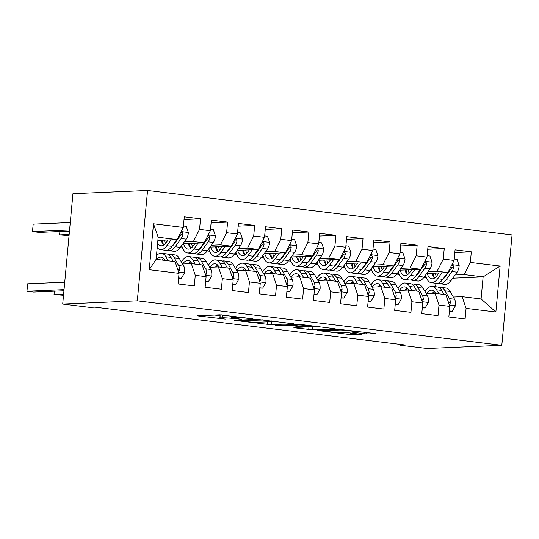 <?xml version="1.0" encoding="UTF-8"?>
<svg xmlns="http://www.w3.org/2000/svg" width="539" height="539" viewBox="0 0 539 539"><rect width="100%" height="100%" fill="white"/><g stroke="black" fill="none" stroke-linecap="round" stroke-linejoin="round"><path stroke-width="0.81" d="M253.007 318.792L219.872 314.81L197.247 315.827L225.268 319.075A9.426 0.593 -174.7 0 1 219.851 318.037A9.426 0.593 -174.7 0 1 220.734 317.869L222.594 317.788A9.426 0.593 -174.7 0 1 235.071 318.65L241.459 319.29L236.81 318.576A9.426 0.593 -174.7 0 1 231.399 317.538A9.426 0.593 -174.7 0 1 232.275 317.37L234.142 317.289A9.426 0.593 -174.7 0 1 246.619 318.151L253.007 318.792M366.129 333.89L376.296 333.89L374.881 333.513L339.617 329.417L316.993 330.434L350.054 334.584L361.804 334.476L346.685 332.516L339.031 332.401A7.883 0.492 -174.7 0 1 330.198 331.862A7.883 0.492 -174.7 0 1 324.074 330.811A7.883 0.492 -174.7 0 1 324.808 330.67L339.523 330.036A7.883 0.492 -174.7 0 1 348.356 330.575A7.883 0.492 -174.7 0 1 354.48 331.626A7.883 0.492 -174.7 0 1 353.739 331.768L351.017 331.93L352.708 332.253L366.129 333.89L366.264 332.462M405.173 345L94.837 307.149L89.777 307.365L62.699 304.063L137.317 300.843L501.809 345.297L427.198 348.524L400.113 345.223L405.173 345M293.634 323.804L256.948 319.331L234.33 320.348L271.285 324.774L293.647 323.649M302.184 324.646L335.238 328.797L312.62 329.814L295.298 327.907L293.883 327.53L302.945 327.139L301.523 326.755L288.722 325.401L279.29 325.812L275.375 325.394L298.283 324.377L302.184 324.646M137.317 300.843L147.558 190.476L512.05 234.937L501.809 345.297M149.242 269.716L153.5 223.779L183.294 227.418L177.122 239.565L158.17 237.254L156.121 259.326L149.242 269.716L179.029 273.347L178.045 283.938L194.296 285.919L195.28 275.335L206.107 276.655L205.13 287.24L221.374 289.221L222.358 278.636L233.192 279.957L232.208 290.548L248.452 292.529L249.436 281.937L260.27 283.258L259.286 293.849L275.537 295.83L276.514 285.239L287.348 286.559L286.364 297.151L302.615 299.132L303.598 288.547L314.426 289.867L313.449 300.452L329.693 302.433L330.676 291.848L341.51 293.169L340.527 303.76L356.778 305.741L357.755 295.15L368.588 296.47L367.605 307.062L383.856 309.042L384.839 298.451L395.666 299.772L394.683 310.363L410.934 312.344L411.917 301.759L422.751 303.08L421.767 313.664L438.012 315.645L438.995 305.061L449.829 306.381L448.846 316.972L465.096 318.953L466.073 308.362L462.125 296.652L481.078 298.963L483.126 276.891L464.173 274.573L455.078 274.971M184.021 219.521L200.521 218.807L184.271 216.826L183.294 227.418M200.521 218.807L199.538 229.398L210.372 230.719L204.207 242.867L182.95 243.783M211.106 222.823L227.599 222.108L211.355 220.128L210.372 230.719M227.599 222.108L226.616 232.7L237.45 234.02L231.285 246.168L210.035 247.091M238.184 226.124L254.677 225.417L238.433 223.429L237.45 234.02M254.677 225.417L253.701 236.001L264.528 237.322L258.363 249.476L237.113 250.392M265.262 229.432L281.762 228.718L265.511 226.737L264.528 237.322M281.762 228.718L280.779 239.303L291.612 240.63L285.448 252.778L264.191 253.694M292.34 232.733L308.84 232.019L292.589 230.038L291.612 240.63M308.84 232.019L307.857 242.611L318.69 243.931L312.526 256.079L291.269 256.995M319.425 236.035L335.918 235.321L319.674 233.34L318.69 243.931M335.918 235.321L334.935 245.912L345.769 247.233L339.604 259.38L318.354 260.303M346.503 239.336L363.003 238.629L346.752 236.641L345.769 247.233M363.003 238.629L362.019 249.213L372.847 250.534L366.682 262.688L345.432 263.605M373.581 242.644L390.081 241.93L373.83 239.949L372.847 250.534M390.081 241.93L389.097 252.515L399.931 253.842L393.766 265.99L372.51 266.906M400.659 245.946L417.159 245.232L400.915 243.251L399.931 253.842M417.159 245.232L416.175 255.823L427.009 257.143L420.844 269.291L399.594 270.207M427.744 249.247L444.237 248.533L427.993 246.552L427.009 257.143M444.237 248.533L443.26 259.124L454.087 260.445L447.922 272.593L426.672 273.516M454.822 252.548L471.322 251.841L455.071 249.853L454.087 260.445M471.322 251.841L470.338 262.426L500.125 266.057L495.867 311.993L466.073 308.362M426.241 293.728L435.047 293.344L445.874 294.665L449.829 306.381M438.995 305.061L435.047 293.344M446.305 275.348L445.652 275.375M433.713 275.894L433.033 275.921M425.729 276.238L424.678 276.285M426.275 277.686L423.876 277.39M452.753 278.198L483.126 276.891L500.125 266.057M470.338 262.426L464.173 274.573M399.163 290.427L407.962 290.043L418.796 291.363L422.751 303.08M411.917 301.759L407.962 290.043M399.19 274.378L396.798 274.088M417.873 273.893L417.247 273.92M447.922 272.593L437.089 271.272L428 271.669M419.227 272.047L418.574 272.074M406.635 272.593L405.955 272.619M398.651 272.936L397.6 272.977M443.26 259.124L437.089 271.272M372.078 287.119L380.884 286.741L391.718 288.062L395.666 299.772M384.839 298.451L380.884 286.741M372.112 271.077L369.72 270.787M390.788 270.591L390.169 270.618M420.844 269.291L410.011 267.971L400.922 268.361M392.143 268.745L391.496 268.772M379.557 269.284L378.877 269.318M371.566 269.628L370.522 269.675M416.175 255.823L410.011 267.971M345 283.817L353.806 283.44L364.634 284.76L368.588 296.47M357.755 295.15L353.806 283.44M345.034 267.775L342.636 267.479M363.71 267.29L363.091 267.317M393.766 265.99L382.933 264.669L373.837 265.06M365.065 265.437L364.418 265.464M352.479 265.983L351.799 266.01M344.488 266.327L343.437 266.374M389.097 252.515L382.933 264.669M317.922 280.516L326.722 280.132L337.555 281.452L341.51 293.169M330.676 291.848L326.722 280.132M317.949 264.474L315.558 264.177M336.632 263.982L336.006 264.009M366.682 262.688L355.855 261.361L346.759 261.759M337.987 262.136L337.333 262.163M325.394 262.682L324.714 262.709M317.41 263.025L316.359 263.072M362.019 249.213L355.855 261.361M290.844 277.214L299.644 276.83L310.477 278.151L314.426 289.867M303.598 288.547L299.644 276.83M290.871 261.166L288.48 260.876M309.548 260.681L308.928 260.708M339.604 259.38L328.77 258.06L319.681 258.457M310.909 258.835L310.255 258.861M298.316 259.38L297.636 259.407M290.332 259.724L289.281 259.764M334.935 245.912L328.77 258.06M263.76 273.906L272.566 273.529L283.399 274.85L287.348 286.559M276.514 285.239L272.566 273.529M263.793 257.864L261.402 257.575M282.47 257.379L281.85 257.406M312.526 256.079L301.692 254.758L292.596 255.149M283.824 255.533L283.177 255.56M271.238 256.072L270.558 256.106M263.248 256.416L262.203 256.463M307.857 242.611L301.692 254.758M236.682 270.605L245.488 270.228L256.315 271.548L260.27 283.258M249.436 281.937L245.488 270.228M236.715 254.563L234.317 254.267M255.392 254.078L254.765 254.105M285.448 252.778L274.614 251.457L265.518 251.848M256.746 252.225L256.099 252.252M244.154 252.771L243.473 252.798M236.17 253.114L235.119 253.162M280.779 239.303L274.614 251.457M209.604 267.304L218.403 266.92L229.237 268.24L233.192 279.957M222.358 278.636L218.403 266.92M209.631 251.262L207.239 250.965M228.314 250.77L227.687 250.797M258.363 249.476L247.536 248.149L238.44 248.546M229.668 248.924L229.014 248.951M217.076 249.469L216.395 249.496M209.092 249.813L208.041 249.86M253.701 236.001L247.536 248.149M182.526 264.002L191.325 263.618L202.159 264.939L206.107 276.655M195.28 275.335L191.325 263.618M182.553 247.953L180.161 247.664M201.229 247.468L200.609 247.495M231.285 246.168L220.451 244.847L211.362 245.245M202.59 245.622L201.936 245.649M189.998 246.168L189.317 246.195M182.007 246.512L180.963 246.552M226.616 232.7L220.451 244.847M156.121 259.326L175.081 261.637L179.029 273.347M174.151 244.167L173.531 244.194M204.207 242.867L193.373 241.546L184.277 241.937M175.505 242.321L174.858 242.348M162.919 242.86L162.239 242.894M199.538 229.398L193.373 241.546M400.194 344.394L400.113 345.223M62.699 304.063L72.94 193.703L147.558 190.476M435.606 286.721L435.93 283.251M453.319 297.029L462.125 296.652M177.122 239.565L157.88 240.394M153.5 223.779L158.17 237.254M481.078 298.963L495.867 311.993M219.851 318.037L220.128 315.052A9.426 0.593 -174.7 0 1 221.01 314.884L221.489 314.864M214.549 315.039L220.067 315.713M269.945 321.736L276.884 321.561M262.035 320.031L239.693 320.692L244.538 321.426A9.426 0.593 -174.7 0 0 257.015 322.295L270.423 321.716A9.426 0.593 -174.7 0 0 271.306 321.547A9.426 0.593 -174.7 0 0 265.889 320.503L262.062 319.748M318.219 326.6L312.896 326.829L312.62 329.814M311.279 326.775L312.896 326.829M312.344 326.728A7.883 0.492 -174.7 0 0 313.085 326.594A7.883 0.492 -174.7 0 0 306.961 325.536A7.883 0.492 -174.7 0 0 298.128 324.997L292.67 325.273L303.262 326.681L312.344 326.728M168.074 239.956L166.234 242.516A19.06 7.95 97 0 1 160.993 245.784A19.06 7.95 97 0 1 157.617 243.217M171.072 239.828L166.834 245.717A22.961 9.574 97 0 1 160.521 249.658A22.961 9.574 97 0 1 157.206 247.623M183.422 225.982L186.245 226.326L188.394 232.626A7.957 3.315 97 0 1 186.285 239.148L180.376 247.367A22.961 9.574 97 0 1 174.057 251.315L168.916 250.682A22.961 9.574 -83 0 0 175.229 246.741L181.138 238.521A7.957 3.315 -83 0 0 182.889 234.243L182.404 232.632L180.774 232.37M176.846 239.579L171.981 246.343A22.961 9.574 97 0 1 165.662 250.291L160.521 249.658M161.249 240.253A19.06 7.95 -83 0 0 163.688 245.07M70.265 222.533L33.175 224.136L32.481 231.595L39.253 232.417L69.464 231.116M162.347 240.205A22.961 9.574 -83 0 0 163.58 244.942M167.333 250.15A22.961 9.574 -83 0 0 168.916 250.682M182.889 234.243L181.07 234.317A4.049 1.691 97 0 1 180.538 235.321L174.629 243.54A19.06 7.95 97 0 1 172.237 245.993M165.54 243.399A19.06 7.95 97 0 1 164.355 240.118M179.15 235.577A7.957 3.315 97 0 1 177.89 238.123L177.769 238.292M69.571 229.991L32.481 231.595M178.611 277.888L181.427 278.232L184.688 272.593A7.957 3.315 -83 0 0 183.779 266.199L179.352 258.43A22.961 9.574 -83 0 0 175.054 254.94L169.906 254.314A22.961 9.574 -83 0 0 168.242 254.455M168.094 260.782L165.81 256.773A22.961 9.574 -83 0 0 161.511 253.29A22.961 9.574 -83 0 0 156.458 255.688M164.793 260.384L164.611 260.054A19.06 7.95 -83 0 0 161.04 257.164A19.06 7.95 -83 0 0 156.633 259.387M178.584 278.151L181.427 278.232M178.342 271.319L179.116 270.949L179.595 269.736A7.957 3.315 -83 0 0 178.631 265.572L174.205 257.797A22.961 9.574 -83 0 0 169.906 254.314M163.351 258.605A22.961 9.574 -83 0 0 162.414 260.094M64.727 282.187L27.644 283.79L26.95 291.249L64.04 289.645M26.95 291.249L33.721 292.077L63.932 290.77M161.511 253.29L166.659 253.916A22.961 9.574 97 0 1 170.957 257.406L173.241 261.415M163.485 258.511A19.06 7.95 -83 0 0 161.781 260.014M195.152 243.257L193.312 245.818A19.06 7.95 97 0 1 188.071 249.092A19.06 7.95 97 0 1 183.442 243.763M198.15 243.129L193.919 249.018A22.961 9.574 97 0 1 187.599 252.966A22.961 9.574 97 0 1 181.704 245.521M210.506 229.291L213.323 229.634L215.479 235.927A7.957 3.315 97 0 1 213.363 242.456L207.454 250.675A22.961 9.574 97 0 1 201.141 254.617L195.994 253.99A22.961 9.574 -83 0 0 202.314 250.042L208.222 241.822A7.957 3.315 -83 0 0 209.967 237.544L209.489 235.934L207.859 235.671M203.931 242.88L199.059 249.651A22.961 9.574 97 0 1 192.746 253.593L187.599 252.966M188.327 243.554A19.06 7.95 -83 0 0 190.772 248.371M189.425 243.507A22.961 9.574 -83 0 0 190.658 248.25M194.411 253.451A22.961 9.574 -83 0 0 195.994 253.99M209.967 237.544L208.148 237.625A4.049 1.691 97 0 1 207.616 238.622L201.707 246.842A19.06 7.95 97 0 1 199.315 249.294M192.625 246.7A19.06 7.95 97 0 1 191.433 243.419M206.228 238.878A7.957 3.315 97 0 1 204.968 241.432L204.847 241.6M69.154 234.478L59.566 234.896L69.053 235.604M59.876 231.527L59.566 234.896M222.236 246.559L220.397 249.119A19.06 7.95 97 0 1 215.149 252.393A19.06 7.95 97 0 1 210.52 247.064M225.235 246.431L220.997 252.326A22.961 9.574 97 0 1 214.677 256.268A22.961 9.574 97 0 1 208.788 248.823M237.584 232.592L240.401 232.936L242.557 239.228A7.957 3.315 97 0 1 240.448 245.757L234.532 253.977A22.961 9.574 97 0 1 228.219 257.918L223.072 257.292A22.961 9.574 -83 0 0 229.392 253.35L235.3 245.13A7.957 3.315 -83 0 0 237.045 240.845L236.567 239.235L234.937 238.972M231.009 246.182L226.137 252.953A22.961 9.574 97 0 1 219.824 256.894L214.677 256.268M215.411 246.855A19.06 7.95 -83 0 0 217.85 251.673M216.503 246.808A22.961 9.574 -83 0 0 217.736 251.551M221.489 256.759A22.961 9.574 -83 0 0 223.072 257.292M237.045 240.845L235.226 240.926A4.049 1.691 97 0 1 234.701 241.923L228.792 250.143A19.06 7.95 97 0 1 226.393 252.596M219.703 250.008A19.06 7.95 97 0 1 218.517 246.721M233.306 242.179A7.957 3.315 97 0 1 232.053 244.733L231.932 244.901M205.689 281.19L208.505 281.533L211.766 275.901A7.957 3.315 -83 0 0 210.857 269.5L206.43 261.732A22.961 9.574 -83 0 0 202.132 258.248L196.991 257.615A22.961 9.574 -83 0 0 195.32 257.757M195.172 264.09L192.888 260.081A22.961 9.574 -83 0 0 188.596 256.591A22.961 9.574 -83 0 0 181.353 261.947M191.871 263.686L191.689 263.362A19.06 7.95 -83 0 0 188.118 260.465A19.06 7.95 -83 0 0 182.701 263.989M205.662 281.459L208.505 281.533M205.426 274.62L206.194 274.25L206.673 273.037A7.957 3.315 -83 0 0 205.709 268.873L201.283 261.105A22.961 9.574 -83 0 0 196.991 257.615M190.429 261.907A22.961 9.574 -83 0 0 189.324 263.706M54.345 291.181L54.028 294.55L63.622 294.139M54.028 294.55L63.514 295.257M188.596 256.591L193.737 257.224A22.961 9.574 97 0 1 198.035 260.708L200.319 264.716M190.57 261.813A19.06 7.95 -83 0 0 188.502 263.739M232.767 284.491L235.59 284.835L238.851 279.202A7.957 3.315 -83 0 0 237.935 272.808L233.508 265.033A22.961 9.574 -83 0 0 229.21 261.55L224.069 260.923A22.961 9.574 -83 0 0 222.405 261.058M222.25 267.391L219.973 263.382A22.961 9.574 -83 0 0 215.674 259.899A22.961 9.574 -83 0 0 208.431 265.249M218.955 266.987L218.767 266.664A19.06 7.95 -83 0 0 215.202 263.773A19.06 7.95 -83 0 0 209.779 267.297M232.74 284.76L235.59 284.835M232.504 277.922L233.272 277.551L233.758 276.345A7.957 3.315 -83 0 0 232.787 272.182L228.368 264.406A22.961 9.574 -83 0 0 224.069 260.923M217.507 265.208A22.961 9.574 -83 0 0 216.402 267.007M215.674 259.899L220.815 260.526A22.961 9.574 97 0 1 225.113 264.009L227.397 268.018M217.648 265.121A19.06 7.95 -83 0 0 215.58 267.041M249.314 249.867L247.475 252.42A19.06 7.95 97 0 1 242.233 255.695A19.06 7.95 97 0 1 237.605 250.372M252.313 249.732L248.075 255.627A22.961 9.574 97 0 1 241.755 259.569A22.961 9.574 97 0 1 235.866 252.124M264.662 235.893L267.485 236.237L269.635 242.537A7.957 3.315 97 0 1 267.526 249.058L261.617 257.278A22.961 9.574 97 0 1 255.297 261.22L250.15 260.593A22.961 9.574 -83 0 0 256.47 256.652L262.378 248.432A7.957 3.315 -83 0 0 264.13 244.154L263.645 242.537L262.015 242.274M258.087 249.483L253.222 256.254A22.961 9.574 97 0 1 246.902 260.196L241.755 259.569M242.489 250.157A19.06 7.95 -83 0 0 244.928 254.974M243.581 250.109A22.961 9.574 -83 0 0 244.814 254.853M248.567 260.061A22.961 9.574 -83 0 0 250.15 260.593M264.13 244.154L262.311 244.228A4.049 1.691 97 0 1 261.779 245.232L255.87 253.445A19.06 7.95 97 0 1 253.478 255.904M246.781 253.31A19.06 7.95 97 0 1 245.595 250.022M260.391 245.488A7.957 3.315 97 0 1 259.131 248.034L259.01 248.203M276.392 253.168L274.553 255.729A19.06 7.95 97 0 1 269.311 258.996A19.06 7.95 97 0 1 264.683 253.674M279.391 253.04L275.153 258.929A22.961 9.574 97 0 1 268.84 262.87A22.961 9.574 97 0 1 262.944 255.425M291.74 239.195L294.563 239.538L296.719 245.838A7.957 3.315 97 0 1 294.604 252.36L288.695 260.58A22.961 9.574 97 0 1 282.375 264.521L277.235 263.894A22.961 9.574 -83 0 0 283.548 259.953L289.456 251.733A7.957 3.315 -83 0 0 291.208 247.455L290.73 245.845L289.099 245.582M285.165 252.791L280.3 259.555A22.961 9.574 97 0 1 273.98 263.504L268.84 262.87M269.567 253.465A19.06 7.95 -83 0 0 272.006 258.282M270.666 253.418A22.961 9.574 -83 0 0 271.899 258.154M275.651 263.362A22.961 9.574 -83 0 0 277.235 263.894M291.208 247.455L289.389 247.529A4.049 1.691 97 0 1 288.857 248.533L282.948 256.753A19.06 7.95 97 0 1 280.556 259.205M273.859 256.611A19.06 7.95 97 0 1 272.673 253.33M287.469 248.789A7.957 3.315 97 0 1 286.209 251.336L286.088 251.504M259.845 287.792L262.668 288.136L265.929 282.503A7.957 3.315 -83 0 0 265.013 276.109L260.586 268.334A22.961 9.574 -83 0 0 256.294 264.851L251.147 264.225A22.961 9.574 -83 0 0 249.483 264.359M249.335 270.693L247.051 266.684A22.961 9.574 -83 0 0 242.752 263.2A22.961 9.574 -83 0 0 235.509 268.55M246.033 270.288L245.845 269.965A19.06 7.95 -83 0 0 242.28 267.074A19.06 7.95 -83 0 0 236.857 270.598M259.825 288.062L262.668 288.136M259.582 281.223L260.357 280.859L260.836 279.647A7.957 3.315 -83 0 0 259.872 275.483L255.446 267.708A22.961 9.574 -83 0 0 251.147 264.225M244.585 268.516A22.961 9.574 -83 0 0 243.48 270.308M242.752 263.2L247.9 263.827A22.961 9.574 97 0 1 252.198 267.31L254.475 271.319M244.726 268.422A19.06 7.95 -83 0 0 242.658 270.349M286.93 291.1L289.746 291.444L293.007 285.805A7.957 3.315 -83 0 0 292.098 279.411L287.671 271.643A22.961 9.574 -83 0 0 283.373 268.152L278.225 267.526A22.961 9.574 -83 0 0 276.561 267.667M276.413 273.994L274.129 269.985A22.961 9.574 -83 0 0 269.83 266.502A22.961 9.574 -83 0 0 262.594 271.851M273.111 273.596L272.929 273.266A19.06 7.95 -83 0 0 269.359 270.376A19.06 7.95 -83 0 0 263.942 273.9M286.903 291.363L289.746 291.444M286.66 284.531L287.435 284.161L287.914 282.948A7.957 3.315 -83 0 0 286.95 278.784L282.524 271.009A22.961 9.574 -83 0 0 278.225 267.526M271.669 271.818A22.961 9.574 -83 0 0 270.565 273.617M269.83 266.502L274.978 267.128A22.961 9.574 97 0 1 279.276 270.618L281.56 274.627M271.804 271.723A19.06 7.95 -83 0 0 269.743 273.65M303.477 256.47L301.631 259.03A19.06 7.95 97 0 1 296.389 262.304A19.06 7.95 97 0 1 291.761 256.975M306.469 256.342L302.238 262.23A22.961 9.574 97 0 1 295.918 266.178A22.961 9.574 97 0 1 290.022 258.733M318.825 242.503L321.642 242.846L323.798 249.139A7.957 3.315 97 0 1 321.682 255.668L315.773 263.888A22.961 9.574 97 0 1 309.46 267.829L304.313 267.203A22.961 9.574 -83 0 0 310.632 263.254L316.541 255.035A7.957 3.315 -83 0 0 318.286 250.756L317.808 249.146L316.177 248.883M312.249 256.092L307.378 262.864A22.961 9.574 97 0 1 301.065 266.805L295.918 266.178M296.645 256.766A19.06 7.95 -83 0 0 299.091 261.583M297.744 256.719A22.961 9.574 -83 0 0 298.977 261.462M302.729 266.664A22.961 9.574 -83 0 0 304.313 267.203M318.286 250.756L316.467 250.837A4.049 1.691 97 0 1 315.935 251.834L310.026 260.054A19.06 7.95 97 0 1 307.634 262.506M300.944 259.913A19.06 7.95 97 0 1 299.751 256.631M314.547 252.09A7.957 3.315 97 0 1 313.287 254.644L313.166 254.812M314.008 294.402L316.824 294.745L320.085 289.113A7.957 3.315 -83 0 0 319.176 282.712L314.749 274.944A22.961 9.574 -83 0 0 310.451 271.461L305.31 270.827A22.961 9.574 -83 0 0 303.639 270.969M303.491 277.302L301.207 273.293A22.961 9.574 -83 0 0 296.915 269.803A22.961 9.574 -83 0 0 289.672 275.159M300.189 276.898L300.007 276.574A19.06 7.95 -83 0 0 296.443 273.677A19.06 7.95 -83 0 0 291.02 277.201M313.981 294.671L316.824 294.745M313.745 287.833L314.513 287.462L314.992 286.249A7.957 3.315 -83 0 0 314.028 282.086L309.602 274.317A22.961 9.574 -83 0 0 305.31 270.827M298.747 275.119A22.961 9.574 -83 0 0 297.643 276.918M296.915 269.803L302.056 270.437A22.961 9.574 97 0 1 306.354 273.92L308.638 277.929M298.889 275.025A19.06 7.95 -83 0 0 296.821 276.952M330.555 259.771L328.716 262.331A19.06 7.95 97 0 1 323.467 265.606A19.06 7.95 97 0 1 318.839 260.276M333.553 259.643L329.316 265.538A22.961 9.574 97 0 1 322.996 269.48A22.961 9.574 97 0 1 317.107 262.035M345.903 245.804L348.72 246.148L350.876 252.441A7.957 3.315 97 0 1 348.767 258.969L342.858 267.189A22.961 9.574 97 0 1 336.538 271.13L331.391 270.504A22.961 9.574 -83 0 0 337.71 266.562L343.619 258.343A7.957 3.315 -83 0 0 345.364 254.058L344.886 252.447L343.255 252.185M339.327 259.394L334.463 266.165A22.961 9.574 97 0 1 328.143 270.106L322.996 269.48M323.73 260.067A19.06 7.95 -83 0 0 326.169 264.885M324.822 260.02A22.961 9.574 -83 0 0 326.055 264.764M329.807 269.972A22.961 9.574 -83 0 0 331.391 270.504M345.364 254.058L343.545 254.138A4.049 1.691 97 0 1 343.02 255.136L337.111 263.355A19.06 7.95 97 0 1 334.712 265.808M328.022 263.221A19.06 7.95 97 0 1 326.836 259.933M341.625 255.392A7.957 3.315 97 0 1 340.372 257.945L340.25 258.114M341.086 297.703L343.909 298.047L347.17 292.414A7.957 3.315 -83 0 0 346.254 286.02L341.827 278.245A22.961 9.574 -83 0 0 337.535 274.762L332.388 274.135A22.961 9.574 -83 0 0 330.724 274.27M330.575 280.603L328.291 276.595A22.961 9.574 -83 0 0 323.993 273.111A22.961 9.574 -83 0 0 316.75 278.461M327.274 280.199L327.085 279.876A19.06 7.95 -83 0 0 323.521 276.985A19.06 7.95 -83 0 0 318.098 280.509M341.066 297.973L343.909 298.047M340.823 291.134L341.591 290.764L342.076 289.558A7.957 3.315 -83 0 0 341.113 285.394L336.686 277.619A22.961 9.574 -83 0 0 332.388 274.135M325.825 278.42A22.961 9.574 -83 0 0 324.721 280.219M323.993 273.111L329.14 273.738A22.961 9.574 97 0 1 333.432 277.221L335.716 281.23M325.967 278.333A19.06 7.95 -83 0 0 323.899 280.253M357.633 263.079L355.794 265.633A19.06 7.95 97 0 1 350.552 268.907A19.06 7.95 97 0 1 345.923 263.584M360.631 262.944L356.394 268.84A22.961 9.574 97 0 1 350.08 272.781A22.961 9.574 97 0 1 344.185 265.336M372.981 249.106L375.804 249.449L377.954 255.749A7.957 3.315 97 0 1 375.845 262.271L369.936 270.49A22.961 9.574 97 0 1 363.616 274.432L358.475 273.805A22.961 9.574 -83 0 0 364.788 269.864L370.697 261.644A7.957 3.315 -83 0 0 372.449 257.366L371.964 255.749L370.333 255.486M366.405 262.695L361.541 269.466A22.961 9.574 97 0 1 355.221 273.408L350.08 272.781M350.808 263.369A19.06 7.95 -83 0 0 353.247 268.186M351.9 263.322A22.961 9.574 -83 0 0 353.133 268.065M356.885 273.273A22.961 9.574 -83 0 0 358.475 273.805M372.449 257.366L370.63 257.44A4.049 1.691 97 0 1 370.098 258.444L364.189 266.657A19.06 7.95 97 0 1 361.797 269.116M355.1 266.522A19.06 7.95 97 0 1 353.914 263.234M368.71 258.7A7.957 3.315 97 0 1 367.45 261.247L367.329 261.415M368.171 301.005L370.987 301.348L374.248 295.716A7.957 3.315 -83 0 0 373.332 289.322L368.912 281.547A22.961 9.574 -83 0 0 364.613 278.063L359.466 277.437A22.961 9.574 -83 0 0 357.802 277.572M357.653 283.905L355.369 279.896A22.961 9.574 -83 0 0 351.071 276.413A22.961 9.574 -83 0 0 343.835 281.762M354.352 283.501L354.163 283.177A19.06 7.95 -83 0 0 350.599 280.287A19.06 7.95 -83 0 0 345.182 283.81M368.144 301.274L370.987 301.348M367.901 294.435L368.676 294.072L369.154 292.859A7.957 3.315 -83 0 0 368.191 288.695L363.764 280.92A22.961 9.574 -83 0 0 359.466 277.437M352.91 281.729A22.961 9.574 -83 0 0 351.799 283.521M351.071 276.413L356.218 277.039A22.961 9.574 97 0 1 360.517 280.523L362.794 284.531M353.045 281.634A19.06 7.95 -83 0 0 350.977 283.561M384.711 266.381L382.872 268.941A19.06 7.95 97 0 1 377.63 272.208A19.06 7.95 97 0 1 373.001 266.886M387.709 266.253L383.472 272.141A22.961 9.574 97 0 1 377.159 276.083A22.961 9.574 97 0 1 371.263 268.638M400.059 252.407L402.882 252.751L405.038 259.05A7.957 3.315 97 0 1 402.923 265.572L397.014 273.792A22.961 9.574 97 0 1 390.694 277.733L385.553 277.107A22.961 9.574 -83 0 0 391.866 273.165L397.782 264.945A7.957 3.315 -83 0 0 399.527 260.667L399.049 259.057L397.418 258.794M393.483 266.003L388.619 272.768A22.961 9.574 97 0 1 382.306 276.716L377.159 276.083M377.886 266.677A19.06 7.95 -83 0 0 380.332 271.494M378.984 266.63A22.961 9.574 -83 0 0 380.217 271.366M383.97 276.574A22.961 9.574 -83 0 0 385.553 277.107M399.527 260.667L397.708 260.741A4.049 1.691 97 0 1 397.176 261.745L391.267 269.965A19.06 7.95 97 0 1 388.875 272.417M382.178 269.823A19.06 7.95 97 0 1 380.992 266.542M395.788 262.001A7.957 3.315 97 0 1 394.528 264.548L394.407 264.716M395.249 304.313L398.065 304.656L401.326 299.017A7.957 3.315 -83 0 0 400.416 292.623L395.99 284.855A22.961 9.574 -83 0 0 391.691 281.365L386.544 280.738A22.961 9.574 -83 0 0 384.88 280.88M384.731 287.206L382.447 283.197A22.961 9.574 -83 0 0 378.149 279.714A22.961 9.574 -83 0 0 370.913 285.064M381.43 286.809L381.248 286.478A19.06 7.95 -83 0 0 377.677 283.588A19.06 7.95 -83 0 0 372.26 287.112M395.222 304.575L398.065 304.656M394.979 297.744L395.754 297.373L396.232 296.16A7.957 3.315 -83 0 0 395.269 291.997L390.842 284.221A22.961 9.574 -83 0 0 386.544 280.738M379.988 285.03A22.961 9.574 -83 0 0 378.883 286.829M378.149 279.714L383.296 280.341A22.961 9.574 97 0 1 387.595 283.831L389.879 287.839M380.123 284.936A19.06 7.95 -83 0 0 378.061 286.863M411.796 269.682L409.957 272.242A19.06 7.95 97 0 1 404.708 275.517A19.06 7.95 97 0 1 400.079 270.187M414.794 269.554L410.556 275.442A22.961 9.574 97 0 1 404.237 279.391A22.961 9.574 97 0 1 398.348 271.946M427.144 255.715L429.96 256.059L432.116 262.352A7.957 3.315 97 0 1 430.001 268.88L424.092 277.1A22.961 9.574 97 0 1 417.779 281.041L412.631 280.415A22.961 9.574 -83 0 0 418.951 276.467L424.86 268.247A7.957 3.315 -83 0 0 426.605 263.969L426.127 262.358L424.496 262.095M420.568 269.305L415.697 276.076A22.961 9.574 97 0 1 409.384 280.017L404.237 279.391M404.971 269.978A19.06 7.95 -83 0 0 407.41 274.796M406.062 269.931A22.961 9.574 -83 0 0 407.295 274.674M411.048 279.876A22.961 9.574 -83 0 0 412.631 280.415M426.605 263.969L424.786 264.049A4.049 1.691 97 0 1 424.26 265.047L418.352 273.266A19.06 7.95 97 0 1 415.953 275.719M409.263 273.125A19.06 7.95 97 0 1 408.077 269.844M422.866 265.303A7.957 3.315 97 0 1 421.606 267.856L421.491 268.024M422.327 307.614L425.15 307.958L428.411 302.325A7.957 3.315 -83 0 0 427.494 295.924L423.068 288.156A22.961 9.574 -83 0 0 418.769 284.673L413.629 284.04A22.961 9.574 -83 0 0 411.958 284.181M411.809 290.514L409.532 286.505A22.961 9.574 -83 0 0 405.234 283.015A22.961 9.574 -83 0 0 397.991 288.372M408.515 290.11L408.326 289.787A19.06 7.95 -83 0 0 404.762 286.889A19.06 7.95 -83 0 0 399.338 290.413M422.3 307.884L425.15 307.958M422.064 301.045L422.832 300.674L423.317 299.462A7.957 3.315 -83 0 0 422.347 295.298L417.92 287.53A22.961 9.574 -83 0 0 413.629 284.04M407.066 288.331A22.961 9.574 -83 0 0 405.961 290.13M405.234 283.015L410.374 283.649A22.961 9.574 97 0 1 414.673 287.132L416.957 291.141M407.208 288.237A19.06 7.95 -83 0 0 405.139 290.164M438.874 272.983L437.035 275.544A19.06 7.95 97 0 1 431.793 278.818A19.06 7.95 97 0 1 427.164 273.489M441.872 272.855L437.634 278.751A22.961 9.574 97 0 1 431.315 282.692A22.961 9.574 97 0 1 425.426 275.247M454.222 259.016L457.038 259.36L459.194 265.653A7.957 3.315 97 0 1 457.085 272.182L451.177 280.401A22.961 9.574 97 0 1 444.857 284.343L439.709 283.716A22.961 9.574 -83 0 0 446.029 279.775L451.938 271.555A7.957 3.315 -83 0 0 453.69 267.27L453.205 265.66L451.574 265.397M447.646 272.606L442.782 279.377A22.961 9.574 97 0 1 436.462 283.319L431.315 282.692M432.049 273.28A19.06 7.95 -83 0 0 434.488 278.097M433.14 273.233A22.961 9.574 -83 0 0 434.373 277.976M438.126 283.184A22.961 9.574 -83 0 0 439.709 283.716M453.69 267.27L451.864 267.351A4.049 1.691 97 0 1 451.338 268.348L445.43 276.568A19.06 7.95 97 0 1 443.031 279.02M436.341 276.433A19.06 7.95 97 0 1 435.155 273.145M449.95 268.604A7.957 3.315 97 0 1 448.691 271.157L448.569 271.326M449.405 310.915L452.228 311.259L455.489 305.626A7.957 3.315 -83 0 0 454.572 299.233L450.146 291.458A22.961 9.574 -83 0 0 445.854 287.974L440.707 287.348A22.961 9.574 -83 0 0 439.042 287.482M438.894 293.816L436.61 289.807A22.961 9.574 -83 0 0 432.312 286.324A22.961 9.574 -83 0 0 425.069 291.673M435.593 293.411L435.404 293.088A19.06 7.95 -83 0 0 431.84 290.198A19.06 7.95 -83 0 0 426.416 293.721M449.385 311.185L452.228 311.259M449.142 304.346L449.91 303.976L450.395 302.77A7.957 3.315 -83 0 0 449.432 298.606L445.005 290.831A22.961 9.574 -83 0 0 440.707 287.348M434.144 291.633A22.961 9.574 -83 0 0 433.039 293.432M432.312 286.324L437.459 286.95A22.961 9.574 97 0 1 441.751 290.433L444.035 294.442M434.286 291.545A19.06 7.95 -83 0 0 432.217 293.465M234.229 316.353L234.142 317.289M232.397 316.13L232.275 317.37M222.856 314.978L222.594 317.788M221.01 314.884L220.734 317.869M198.985 315.713L198.945 316.15M271.562 321.79L271.285 324.774M267.634 321.837L267.384 324.498M236.062 320.233L236.021 320.678M259.34 319.445L259.306 319.843M239.747 320.078L239.693 320.692M308.968 326.877L308.719 329.545M295.338 327.463L295.298 327.907M292.717 324.613L292.623 325.671M288.776 324.781L288.722 325.401M279.343 325.192L279.29 325.812M298.182 324.377L298.128 324.997M293 324.599L292.94 325.219M352.749 331.808L352.708 332.253M339.577 329.417L339.523 330.036M324.869 330.05L324.808 330.67M354.089 333.412L353.955 334.854M350.209 332.94L350.054 334.584M318.731 330.319L318.69 330.757M370.145 332.934L370.03 334.16M188.347 232.471L181.171 231.595M171.981 246.343L166.834 245.717M180.376 247.367L175.229 246.741M186.285 239.148L181.138 238.521M178.571 272L184.607 272.734M174.205 257.797L179.352 258.43M165.81 256.773L170.957 257.406M178.631 265.572L183.779 266.199M177.836 269.81L179.595 269.736M215.425 235.772L208.249 234.896M199.059 249.651L193.919 249.018M207.454 250.675L202.314 250.042M213.363 242.456L208.222 241.822M242.503 239.073L235.327 238.198M226.137 252.953L220.997 252.326M234.532 253.977L229.392 253.35M240.448 245.757L235.3 245.13M205.655 275.301L211.686 276.035M201.283 261.105L206.43 261.732M192.888 260.081L198.035 260.708M205.709 268.873L210.857 269.5M204.914 273.118L206.673 273.037M232.733 278.602L238.77 279.343M228.368 264.406L233.508 265.033M219.973 263.382L225.113 264.009M232.787 272.182L237.935 272.808M231.992 276.419L233.758 276.345M269.581 242.375L262.412 241.499M253.222 256.254L248.075 255.627M261.617 257.278L256.47 256.652M267.526 249.058L262.378 248.432M296.666 245.683L289.49 244.807M280.3 259.555L275.153 258.929M288.695 260.58L283.548 259.953M294.604 252.36L289.456 251.733M259.811 281.91L265.848 282.645M255.446 267.708L260.586 268.334M247.051 266.684L252.198 267.31M259.872 275.483L265.013 276.109M259.077 279.721L260.836 279.647M286.896 285.212L292.926 285.946M282.524 271.009L287.671 271.643M274.129 269.985L279.276 270.618M286.95 278.784L292.098 279.411M286.155 283.022L287.914 282.948M323.744 248.984L316.568 248.108M307.378 262.864L302.238 262.23M315.773 263.888L310.632 263.254M321.682 255.668L316.541 255.035M313.974 288.513L320.004 289.248M309.602 274.317L314.749 274.944M301.207 273.293L306.354 273.92M314.028 282.086L319.176 282.712M313.233 286.33L314.992 286.249M350.822 252.286L343.653 251.41M334.463 266.165L329.316 265.538M342.858 267.189L337.71 266.562M348.767 258.969L343.619 258.343M341.052 291.815L347.089 292.556M336.686 277.619L341.827 278.245M328.291 276.595L333.432 277.221M341.113 285.394L346.254 286.02M340.318 289.632L342.076 289.558M377.9 255.587L370.731 254.711M361.541 269.466L356.394 268.84M369.936 270.49L364.788 269.864M375.845 262.271L370.697 261.644M368.13 295.123L374.167 295.857M363.764 280.92L368.912 281.547M355.369 279.896L360.517 280.523M368.191 288.695L373.332 289.322M367.396 292.933L369.154 292.859M404.984 258.888L397.809 258.019M388.619 272.768L383.472 272.141M397.014 273.792L391.866 273.165M402.923 265.572L397.782 264.945M395.215 298.424L401.245 299.158M390.842 284.221L395.99 284.855M382.447 283.197L387.595 283.831M395.269 291.997L400.416 292.623M394.474 296.234L396.232 296.16M432.062 262.197L424.887 261.321M415.697 276.076L410.556 275.442M424.092 277.1L418.951 276.467M430.001 268.88L424.86 268.247M422.293 301.725L428.33 302.46M417.92 287.53L423.068 288.156M409.532 286.505L414.673 287.132M422.347 295.298L427.494 295.924M421.552 299.543L423.317 299.462M459.14 265.498L451.972 264.622M442.782 279.377L437.634 278.751M451.177 280.401L446.029 279.775M457.085 272.182L451.938 271.555M449.371 305.027L455.408 305.768M445.005 290.831L450.146 291.458M436.61 289.807L441.751 290.433M449.432 298.606L454.572 299.233M448.637 302.844L450.395 302.77M231.534 316.029L231.399 317.538M239.559 320.085L239.498 320.732M271.366 320.887L271.306 321.547M303.255 326.681L303.221 327.085M313.139 325.98L313.085 326.594M292.731 324.613L292.67 325.273M354.534 331.027L354.48 331.626M324.141 330.084L324.074 330.811"/></g></svg>
